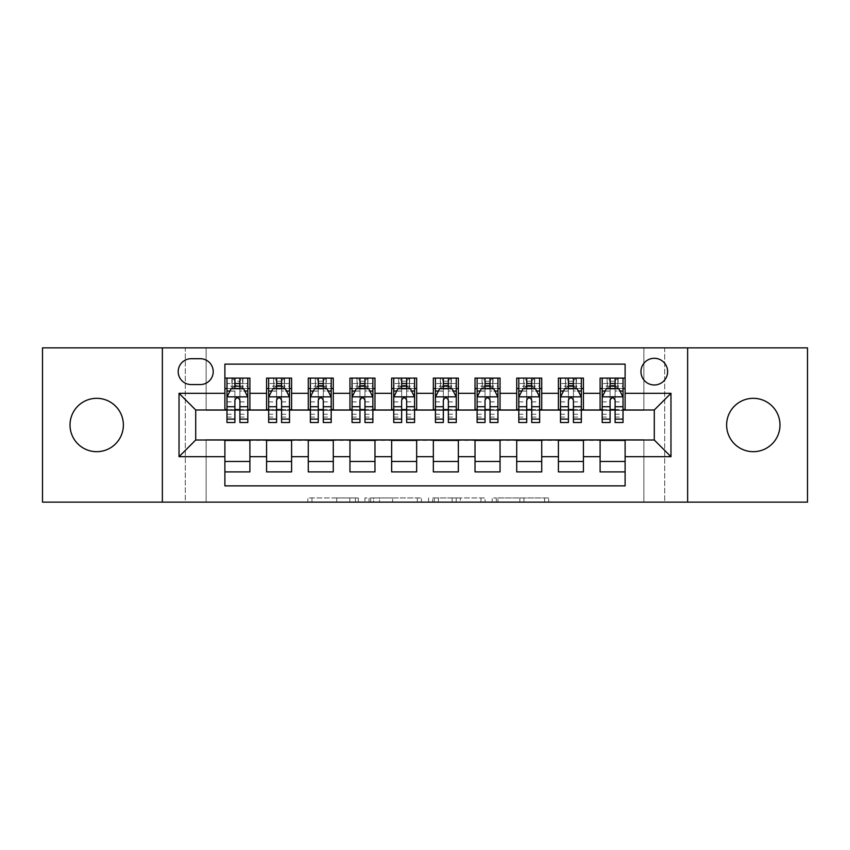 <?xml version="1.0" encoding="UTF-8"?>
<svg xmlns="http://www.w3.org/2000/svg" width="850" height="850" viewBox="0 0 850 850"><rect width="100%" height="100%" fill="white"/><g stroke="black" fill="none" stroke-linecap="round" stroke-linejoin="round"><path stroke-width="0.64" stroke-dasharray="4.25 3.19" d="M358.296 502.127L311.961 502.127L358.296 502.127L358.296 497.951L336.717 497.951L336.717 502.127L336.717 497.951L358.296 497.951L358.296 502.127L358.296 497.951L336.717 497.951L336.717 502.127L336.717 497.951L358.296 497.951L311.961 497.951L358.296 497.951M753.302 451.679A26.679 26.679 0 0 1 726.622 425A26.679 26.679 0 0 1 753.302 398.321A26.679 26.679 0 0 1 779.981 425A26.679 26.679 0 0 1 753.302 451.679M96.698 451.679A26.679 26.679 0 0 1 70.019 425A26.679 26.679 0 0 1 96.698 398.321A26.679 26.679 0 0 1 123.377 425A26.679 26.679 0 0 1 96.698 451.679M654.287 358.296A13.345 13.345 0 0 0 640.953 371.641A13.345 13.345 0 0 0 654.287 384.976A13.345 13.345 0 0 0 667.633 371.641A13.345 13.345 0 0 0 654.287 358.296M544.595 502.127L496.304 502.127L544.595 502.127L544.595 497.951L523.929 497.951L548.686 497.951L548.686 502.127L548.686 497.951L496.304 497.951L548.686 497.951L548.686 502.127L548.686 497.951L544.595 497.951L544.595 502.127M519.839 502.127L497.941 502.127L519.839 502.127L519.839 497.951L523.929 497.951L519.839 497.951L519.839 502.127L519.839 497.951L497.941 497.951L497.941 502.127L497.941 497.951L519.839 497.951L519.839 502.127M492.214 502.127L496.304 502.127L492.214 502.127L492.214 497.951L496.304 497.951L492.214 497.951L492.214 502.127M307.859 502.127L311.961 502.127L307.859 502.127L307.859 497.951L311.961 497.951L307.859 497.951L307.859 502.127M643.864 502.127L664.711 502.127L664.711 347.873L807.5 347.873L807.5 502.127L664.711 502.127L664.711 347.873L643.864 347.873L643.864 410.412L206.136 410.412L206.136 347.873L643.864 347.873L643.864 410.412L206.136 410.412L206.136 347.873L185.289 347.873L185.289 502.127L42.5 502.127L42.5 347.873L185.289 347.873L185.289 502.127L206.136 502.127L206.136 439.588L643.864 439.588L643.864 502.127L206.136 502.127L206.136 439.588L643.864 439.588L643.864 502.127M421.419 502.127L417.329 502.127L421.419 502.127L421.419 497.951L421.419 502.127M369.038 502.127L417.329 502.127L364.947 502.127L369.038 502.127L369.038 497.951L421.419 497.951L364.947 497.951L364.947 502.127L364.947 497.951L369.038 497.951L369.038 502.127M432.671 502.127L485.053 502.127L428.581 502.127L432.671 502.127L432.671 497.951L485.053 497.951L485.053 502.127L485.053 497.951L460.296 497.951L460.296 502.127M600.1 378.101L625.111 378.101L625.111 388.524L600.1 388.524L600.1 378.101M558.407 378.101L583.419 378.101L583.419 388.524L558.407 388.524L558.407 378.101M516.715 378.101L541.726 378.101L541.726 388.524L516.715 388.524L516.715 378.101M475.022 378.101L500.044 378.101L500.044 388.524L475.022 388.524L475.022 378.101M433.341 378.101L458.352 378.101L458.352 388.524L433.341 388.524L433.341 378.101M391.648 378.101L416.659 378.101L416.659 388.524L391.648 388.524L391.648 378.101M349.956 378.101L374.978 378.101L374.978 388.524L349.956 388.524L349.956 378.101M308.274 378.101L333.285 378.101L333.285 388.524L308.274 388.524L308.274 378.101M266.581 378.101L291.592 378.101L291.592 388.524L266.581 388.524L266.581 378.101M224.889 471.899L224.889 461.476L249.9 461.476L249.9 471.899L224.889 471.899L224.889 485.871L625.111 485.871L625.111 471.899L600.1 471.899L600.1 461.476L625.111 461.476L625.111 471.899M291.592 471.899L266.581 471.899L266.581 461.476L291.592 461.476L291.592 471.899M333.285 471.899L308.274 471.899L308.274 461.476L333.285 461.476L333.285 471.899M374.978 471.899L349.956 471.899L349.956 461.476L374.978 461.476L374.978 471.899M416.659 471.899L391.648 471.899L391.648 461.476L416.659 461.476L416.659 471.899M458.352 471.899L433.341 471.899L433.341 461.476L458.352 461.476L458.352 471.899M500.044 471.899L475.022 471.899L475.022 461.476L500.044 461.476L500.044 471.899M541.726 471.899L516.715 471.899L516.715 461.476L541.726 461.476L541.726 471.899M583.419 471.899L558.407 471.899L558.407 461.476L583.419 461.476L583.419 471.899M600.1 461.476L600.1 440.428L654.287 440.013L654.287 409.987L583.419 409.987L583.419 388.524M583.419 409.572L541.726 409.987L541.726 388.524M541.726 409.572L500.044 409.987L500.044 388.524M500.044 409.572L458.352 409.987L458.352 388.524M458.352 409.572L416.659 409.987L416.659 388.524M416.659 409.572L374.978 409.987L374.978 388.524M374.978 409.572L333.285 409.987L333.285 388.524M333.285 409.572L291.592 409.987L291.592 388.524M224.889 378.101L249.9 378.101L249.9 388.524L224.889 388.524L224.889 364.129L625.111 364.129L625.111 378.101M558.407 461.476L558.407 440.428L600.1 440.428M516.715 461.476L516.715 440.428L558.407 440.428M475.022 461.476L475.022 440.428L516.715 440.428M433.341 461.476L433.341 440.428L475.022 440.428M391.648 461.476L391.648 440.428L433.341 440.428M349.956 461.476L349.956 440.428L391.648 440.428M308.274 461.476L308.274 440.428L349.956 440.428M266.581 461.476L266.581 440.428L308.274 440.428M291.592 409.572L249.9 409.987L249.9 388.524M224.889 461.476L224.889 440.428L266.581 440.428M249.9 409.572L195.712 409.987L195.712 440.013L224.889 440.428M239.902 388.524L234.898 388.524M224.889 409.572L224.889 388.524M226.971 409.572L234.898 409.572M239.902 409.572L247.817 409.572M249.9 461.476L249.9 440.428M268.664 409.572L276.59 409.572M281.584 409.572L289.51 409.572M281.584 388.524L276.59 388.524M266.581 409.572L266.581 388.524M291.592 461.476L291.592 440.428M333.285 461.476L333.285 440.428M308.274 409.572L308.274 388.524M323.276 388.524L318.272 388.524M310.356 409.572L318.272 409.572M323.276 409.572L331.203 409.572M374.978 461.476L374.978 440.428M349.956 409.572L349.956 388.524M364.969 388.524L359.964 388.524M352.049 409.572L359.964 409.572M364.969 409.572L372.884 409.572M416.659 461.476L416.659 440.428M391.648 409.572L391.648 388.524M406.661 388.524L401.657 388.524M393.731 409.572L401.657 409.572M406.661 409.572L414.577 409.572M458.352 461.476L458.352 440.428M433.341 409.572L433.341 388.524M448.343 388.524L443.339 388.524M435.423 409.572L443.339 409.572M448.343 409.572L456.269 409.572M500.044 461.476L500.044 440.428M475.022 409.572L475.022 388.524M490.036 388.524L485.031 388.524M477.116 409.572L485.031 409.572M490.036 409.572L497.951 409.572M541.726 461.476L541.726 440.428M516.715 409.572L516.715 388.524M531.728 388.524L526.724 388.524M518.798 409.572L526.724 409.572M531.728 409.572L539.644 409.572M583.419 461.476L583.419 440.428M558.407 409.572L558.407 388.524M573.41 388.524L568.416 388.524M560.49 409.572L568.416 409.572M573.41 409.572L581.336 409.572M625.111 461.476L625.111 440.428M600.1 409.572L600.1 388.524M625.111 409.572L625.111 388.524M615.102 388.524L610.098 388.524M602.183 409.572L610.098 409.572M615.102 409.572L623.029 409.572M191.123 358.711A12.92 12.92 0 0 0 178.202 371.641A12.92 12.92 0 0 0 191.123 384.561L200.292 384.561A12.92 12.92 0 0 0 213.222 371.641A12.92 12.92 0 0 0 200.292 358.711L191.123 358.711M162.361 502.127L162.361 347.873M687.639 347.873L687.639 502.127M373.543 502.127L379.472 502.127L373.543 502.127L373.543 497.951L370.674 497.951L370.674 502.127L370.674 497.951L379.472 497.951L373.543 497.951L373.543 502.127M379.472 502.127L392.572 502.127L379.472 502.127L379.472 497.951L392.572 497.951L392.572 502.127L392.572 497.951L379.472 497.951L379.472 502.127M432.671 497.951L456.206 497.951L456.206 502.127L456.206 497.951L452.115 497.951L456.206 497.951L456.206 502.127L456.206 497.951L460.296 497.951M434.308 497.951L434.308 502.127L434.308 497.951M428.581 497.951L428.581 502.127L428.581 497.951M234.898 378.101L226.971 378.101L226.971 388.524L226.971 383.52L234.898 383.52L234.898 378.101L247.817 378.101L247.817 388.524L247.817 386.176L239.902 386.176M226.971 397.067L226.971 417.074L226.971 397.067L231.147 388.726L243.653 388.726L247.817 397.067L247.817 417.074L247.817 397.067M226.971 422.503L226.971 383.52L247.817 383.52L247.817 386.176M247.817 422.503L247.817 383.52L239.902 383.52L239.902 378.101L239.902 422.503M226.971 388.524L242.611 388.524L242.611 378.101L247.817 378.101M239.488 381.225L239.488 385.39L235.312 385.39L235.312 381.225L239.488 381.225L242.611 378.101L242.611 388.524L242.611 378.101L232.188 378.101L232.188 388.524L231.88 378.101L231.88 388.524M226.971 378.101L231.88 378.101M234.898 383.52L234.898 391.106L226.971 391.106M229.999 391.021L234.898 391.021L234.898 388.726M239.902 388.726L239.902 391.021L244.8 391.021M234.898 422.503L234.898 391.106M234.898 391.021L234.898 400.191C236.555 397.035 238.223 397.035 239.902 400.191L239.902 391.021M239.488 385.39L242.611 388.524L247.817 388.524M235.312 385.39L232.188 388.524M235.312 381.225L232.188 378.101M276.59 422.503L276.59 378.101L289.51 378.101L289.51 388.524L289.51 386.176L281.584 386.176M268.664 397.067L268.664 417.074L268.664 397.067L272.829 388.726L285.345 388.726L289.51 397.067L289.51 417.074L289.51 397.067M276.59 386.176L268.664 386.176L268.664 388.524L268.664 378.101L273.881 378.101L273.881 388.524L289.51 388.524M268.664 386.176L268.664 422.503M289.51 422.503L289.51 386.176M277.004 381.225L281.169 381.225L281.169 385.39L277.004 385.39L277.004 381.225L273.881 378.101L284.293 378.101L284.293 388.524L284.293 378.101L289.51 378.101L281.584 378.101L281.584 383.52L281.584 378.101M281.584 383.52L268.664 383.52L289.51 383.52L281.584 383.52L281.584 422.503M271.692 391.021L276.59 391.021L276.59 388.726M268.664 378.101L276.59 378.101L268.664 378.101M281.584 388.726L281.584 391.021L286.493 391.021M276.59 391.021L276.59 400.191C278.248 397.035 279.916 397.035 281.584 400.191L281.584 391.021M268.664 388.524L273.881 388.524L273.881 378.101M281.169 381.225L284.293 378.101L284.293 388.524L281.169 385.39M277.004 385.39L273.881 388.524M318.272 422.503L318.272 378.101L331.203 378.101L331.203 388.524L331.203 386.176L323.276 386.176M310.356 397.067L310.356 417.074L310.356 397.067L314.521 388.726L327.027 388.726L331.203 397.067L331.203 417.074L331.203 397.067M318.272 386.176L310.356 386.176L310.356 388.524L310.356 378.101L315.562 378.101L315.562 388.524L331.203 388.524M310.356 386.176L310.356 422.503M331.203 422.503L331.203 386.176M318.697 381.225L322.862 381.225L322.862 385.39L318.697 385.39L318.697 381.225L315.562 378.101L325.986 378.101L325.986 388.524L325.986 378.101L331.203 378.101L323.276 378.101L323.276 383.52L323.276 378.101M323.276 383.52L310.356 383.52L331.203 383.52L323.276 383.52L323.276 422.503M313.374 391.021L318.272 391.021L318.272 388.726M310.356 378.101L318.272 378.101L310.356 378.101M323.276 388.726L323.276 391.021L328.174 391.021M318.272 391.021L318.272 400.191C319.94 397.035 321.608 397.035 323.276 400.191L323.276 391.021M310.356 388.524L315.562 388.524L315.562 378.101M322.862 381.225L325.986 378.101L325.986 388.524L322.862 385.39M318.697 385.39L315.562 388.524M359.964 422.503L359.964 378.101L372.884 378.101L372.884 388.524L372.884 386.176L364.969 386.176M352.049 397.067L352.049 417.074L352.049 397.067L356.214 388.726L368.719 388.726L372.884 397.067L372.884 417.074L372.884 397.067M359.964 386.176L352.049 386.176L352.049 388.524L352.049 378.101L357.255 378.101L357.255 388.524L372.884 388.524M352.049 386.176L352.049 422.503M372.884 422.503L372.884 386.176M360.379 381.225L364.554 381.225L364.554 385.39L360.379 385.39L360.379 381.225L357.255 378.101L367.678 378.101L367.678 388.524L367.678 378.101L372.884 378.101L364.969 378.101L364.969 383.52L364.969 378.101M364.969 383.52L352.049 383.52L372.884 383.52L364.969 383.52L364.969 422.503M355.066 391.021L359.964 391.021L359.964 388.726M352.049 378.101L359.964 378.101L352.049 378.101M364.969 388.726L364.969 391.021L369.867 391.021M359.964 391.021L359.964 400.191C361.632 397.035 363.301 397.035 364.969 400.191L364.969 391.021M352.049 388.524L357.255 388.524L357.255 378.101M364.554 381.225L367.678 378.101L367.678 388.524L364.554 385.39M360.379 385.39L357.255 388.524M401.657 422.503L401.657 378.101L414.577 378.101L414.577 388.524L414.577 386.176L406.661 386.176M393.731 397.067L393.731 417.074L393.731 397.067L397.906 388.726L410.412 388.726L414.577 397.067L414.577 417.074L414.577 397.067M401.657 386.176L393.731 386.176L393.731 388.524L393.731 378.101L398.947 378.101L398.947 388.524L414.577 388.524M393.731 386.176L393.731 422.503M414.577 422.503L414.577 386.176M402.071 381.225L406.236 381.225L406.236 385.39L402.071 385.39L402.071 381.225L398.947 378.101L409.371 378.101L409.371 388.524L409.371 378.101L414.577 378.101L406.661 378.101L406.661 383.52L406.661 378.101M406.661 383.52L393.731 383.52L414.577 383.52L406.661 383.52L406.661 422.503M396.759 391.021L401.657 391.021L401.657 388.726M393.731 378.101L401.657 378.101L393.731 378.101M406.661 388.726L406.661 391.021L411.559 391.021M401.657 391.021L401.657 400.191C403.314 397.035 404.983 397.035 406.661 400.191L406.661 391.021M393.731 388.524L398.947 388.524L398.947 378.101M406.236 381.225L409.371 378.101L409.371 388.524L406.236 385.39M402.071 385.39L398.947 388.524M443.339 422.503L443.339 378.101L456.269 378.101L456.269 388.524L456.269 386.176L448.343 386.176M435.423 397.067L435.423 417.074L435.423 397.067L439.588 388.726L452.094 388.726L456.269 397.067L456.269 417.074L456.269 397.067M443.339 386.176L435.423 386.176L435.423 388.524L435.423 378.101L440.629 378.101L440.629 388.524L456.269 388.524M435.423 386.176L435.423 422.503M456.269 422.503L456.269 386.176M443.764 381.225L447.929 381.225L447.929 385.39L443.764 385.39L443.764 381.225L440.629 378.101L451.053 378.101L451.053 388.524L451.053 378.101L456.269 378.101L448.343 378.101L448.343 383.52L448.343 378.101M448.343 383.52L435.423 383.52L456.269 383.52L448.343 383.52L448.343 422.503M438.441 391.021L443.339 391.021L443.339 388.726M435.423 378.101L443.339 378.101L435.423 378.101M448.343 388.726L448.343 391.021L453.241 391.021M443.339 391.021L443.339 400.191C445.007 397.035 446.675 397.035 448.343 400.191L448.343 391.021M435.423 388.524L440.629 388.524L440.629 378.101M447.929 381.225L451.053 378.101L451.053 388.524L447.929 385.39M443.764 385.39L440.629 388.524M485.031 422.503L485.031 378.101L497.951 378.101L497.951 388.524L497.951 386.176L490.036 386.176M477.116 397.067L477.116 417.074L477.116 397.067L481.281 388.726L493.786 388.726L497.951 397.067L497.951 417.074L497.951 397.067M485.031 386.176L477.116 386.176L477.116 388.524L477.116 378.101L482.322 378.101L482.322 388.524L497.951 388.524M477.116 386.176L477.116 422.503M497.951 422.503L497.951 386.176M485.446 381.225L489.621 381.225L489.621 385.39L485.446 385.39L485.446 381.225L482.322 378.101L492.745 378.101L492.745 388.524L492.745 378.101L497.951 378.101L490.036 378.101L490.036 383.52L490.036 378.101M490.036 383.52L477.116 383.52L497.951 383.52L490.036 383.52L490.036 422.503M480.133 391.021L485.031 391.021L485.031 388.726M477.116 378.101L485.031 378.101L477.116 378.101M490.036 388.726L490.036 391.021L494.934 391.021M485.031 391.021L485.031 400.191C486.699 397.035 488.368 397.035 490.036 400.191L490.036 391.021M477.116 388.524L482.322 388.524L482.322 378.101M489.621 381.225L492.745 378.101L492.745 388.524L489.621 385.39M485.446 385.39L482.322 388.524M526.724 422.503L526.724 378.101L539.644 378.101L539.644 388.524L539.644 386.176L531.728 386.176M518.798 397.067L518.798 417.074L518.798 397.067L522.973 388.726L535.479 388.726L539.644 397.067L539.644 417.074L539.644 397.067M526.724 386.176L518.798 386.176L518.798 388.524L518.798 378.101L524.014 378.101L524.014 388.524L539.644 388.524M518.798 386.176L518.798 422.503M539.644 422.503L539.644 386.176M527.138 381.225L531.303 381.225L531.303 385.39L527.138 385.39L527.138 381.225L524.014 378.101L534.438 378.101L534.438 388.524L534.438 378.101L539.644 378.101L531.728 378.101L531.728 383.52L531.728 378.101M531.728 383.52L518.798 383.52L539.644 383.52L531.728 383.52L531.728 422.503M521.826 391.021L526.724 391.021L526.724 388.726M518.798 378.101L526.724 378.101L518.798 378.101M531.728 388.726L531.728 391.021L536.626 391.021M526.724 391.021L526.724 400.191C528.381 397.035 530.049 397.035 531.728 400.191L531.728 391.021M518.798 388.524L524.014 388.524L524.014 378.101M531.303 381.225L534.438 378.101L534.438 388.524L531.303 385.39M527.138 385.39L524.014 388.524M568.416 422.503L568.416 378.101L581.336 378.101L581.336 388.524L581.336 386.176L573.41 386.176M560.49 397.067L560.49 417.074L560.49 397.067L564.655 388.726L577.171 388.726L581.336 397.067L581.336 417.074L581.336 397.067M568.416 386.176L560.49 386.176L560.49 388.524L560.49 378.101L565.707 378.101L565.707 388.524L581.336 388.524M560.49 386.176L560.49 422.503M581.336 422.503L581.336 386.176M568.831 381.225L572.996 381.225L572.996 385.39L568.831 385.39L568.831 381.225L565.707 378.101L576.119 378.101L576.119 388.524L576.119 378.101L581.336 378.101L573.41 378.101L573.41 383.52L573.41 378.101M573.41 383.52L560.49 383.52L581.336 383.52L573.41 383.52L573.41 422.503M563.508 391.021L568.416 391.021L568.416 388.726M560.49 378.101L568.416 378.101L560.49 378.101M573.41 388.726L573.41 391.021L578.308 391.021M568.416 391.021L568.416 400.191C570.074 397.035 571.742 397.035 573.41 400.191L573.41 391.021M560.49 388.524L565.707 388.524L565.707 378.101M572.996 381.225L576.119 378.101L576.119 388.524L572.996 385.39M568.831 385.39L565.707 388.524M610.098 422.503L610.098 378.101L623.029 378.101L623.029 388.524L623.029 386.176L615.102 386.176M602.183 397.067L602.183 417.074L602.183 397.067L606.347 388.726L618.853 388.726L623.029 397.067L623.029 417.074L623.029 397.067M610.098 386.176L602.183 386.176L602.183 388.524L602.183 378.101L607.389 378.101L607.389 388.524L623.029 388.524M602.183 386.176L602.183 422.503M623.029 422.503L623.029 386.176M610.513 381.225L614.688 381.225L614.688 385.39L610.513 385.39L610.513 381.225L607.389 378.101L617.812 378.101L617.812 388.524L617.812 378.101L623.029 378.101L615.102 378.101L615.102 383.52L615.102 378.101M615.102 383.52L602.183 383.52L623.029 383.52L615.102 383.52L615.102 422.503M605.2 391.021L610.098 391.021L610.098 388.726M602.183 378.101L610.098 378.101L602.183 378.101M615.102 388.726L615.102 391.021L620.001 391.021M610.098 391.021L610.098 400.191C611.766 397.035 613.434 397.035 615.102 400.191L615.102 391.021M602.183 388.524L607.389 388.524L607.389 378.101M614.688 381.225L617.812 378.101L617.812 388.524L614.688 385.39M610.513 385.39L607.389 388.524M355.438 497.951L355.438 502.127L355.438 497.951M349.807 497.951L349.807 502.127L349.807 497.951M311.961 497.951L311.961 502.127L311.961 497.951M417.329 497.951L417.329 502.127L417.329 497.951M480.962 497.951L480.962 502.127L480.962 497.951M452.115 497.951L452.115 502.127L452.115 497.951M438.398 497.951L438.398 502.127L438.398 497.951M523.929 497.951L523.929 502.127L523.929 497.951M496.304 497.951L496.304 502.127L496.304 497.951M227.077 396.854L247.711 396.854M247.817 391.106L239.902 391.106M226.971 414.258L234.898 414.258M239.902 414.258L247.817 414.258M226.971 401.891L234.898 401.891M239.902 401.891L247.817 401.891M234.898 386.176L226.971 386.176M242.909 378.101L242.909 388.524M268.77 396.854L289.404 396.854M276.59 391.106L268.664 391.106M289.51 391.106L281.584 391.106M268.664 414.258L276.59 414.258M281.584 414.258L289.51 414.258M268.664 401.891L276.59 401.891M281.584 401.891L289.51 401.891M273.572 378.101L273.572 388.524M284.601 378.101L284.601 388.524M310.462 396.854L331.096 396.854M318.272 391.106L310.356 391.106M331.203 391.106L323.276 391.106M310.356 414.258L318.272 414.258M323.276 414.258L331.203 414.258M310.356 401.891L318.272 401.891M323.276 401.891L331.203 401.891M315.265 378.101L315.265 388.524M326.294 378.101L326.294 388.524M352.144 396.854L372.789 396.854M359.964 391.106L352.049 391.106M372.884 391.106L364.969 391.106M352.049 414.258L359.964 414.258M364.969 414.258L372.884 414.258M352.049 401.891L359.964 401.891M364.969 401.891L372.884 401.891M356.957 378.101L356.957 388.524M367.976 378.101L367.976 388.524M393.837 396.854L414.471 396.854M401.657 391.106L393.731 391.106M414.577 391.106L406.661 391.106M393.731 414.258L401.657 414.258M406.661 414.258L414.577 414.258M393.731 401.891L401.657 401.891M406.661 401.891L414.577 401.891M398.639 378.101L398.639 388.524M409.668 378.101L409.668 388.524M435.529 396.854L456.163 396.854M443.339 391.106L435.423 391.106M456.269 391.106L448.343 391.106M435.423 414.258L443.339 414.258M448.343 414.258L456.269 414.258M435.423 401.891L443.339 401.891M448.343 401.891L456.269 401.891M440.332 378.101L440.332 388.524M451.361 378.101L451.361 388.524M477.211 396.854L497.856 396.854M485.031 391.106L477.116 391.106M497.951 391.106L490.036 391.106M477.116 414.258L485.031 414.258M490.036 414.258L497.951 414.258M477.116 401.891L485.031 401.891M490.036 401.891L497.951 401.891M482.024 378.101L482.024 388.524M493.043 378.101L493.043 388.524M518.904 396.854L539.538 396.854M526.724 391.106L518.798 391.106M539.644 391.106L531.728 391.106M518.798 414.258L526.724 414.258M531.728 414.258L539.644 414.258M518.798 401.891L526.724 401.891M531.728 401.891L539.644 401.891M523.706 378.101L523.706 388.524M534.735 378.101L534.735 388.524M560.596 396.854L581.23 396.854M568.416 391.106L560.49 391.106M581.336 391.106L573.41 391.106M560.49 414.258L568.416 414.258M573.41 414.258L581.336 414.258M560.49 401.891L568.416 401.891M573.41 401.891L581.336 401.891M565.399 378.101L565.399 388.524M576.428 378.101L576.428 388.524M602.289 396.854L622.923 396.854M610.098 391.106L602.183 391.106M623.029 391.106L615.102 391.106M602.183 414.258L610.098 414.258M615.102 414.258L623.029 414.258M602.183 401.891L610.098 401.891M615.102 401.891L623.029 401.891M607.091 378.101L607.091 388.524M618.12 378.101L618.12 388.524M226.971 417.074L234.898 417.074M239.902 417.074L247.817 417.074M268.664 417.074L276.59 417.074M281.584 417.074L289.51 417.074M310.356 417.074L318.272 417.074M323.276 417.074L331.203 417.074M352.049 417.074L359.964 417.074M364.969 417.074L372.884 417.074M393.731 417.074L401.657 417.074M406.661 417.074L414.577 417.074M435.423 417.074L443.339 417.074M448.343 417.074L456.269 417.074M477.116 417.074L485.031 417.074M490.036 417.074L497.951 417.074M518.798 417.074L526.724 417.074M531.728 417.074L539.644 417.074M560.49 417.074L568.416 417.074M573.41 417.074L581.336 417.074M602.183 417.074L610.098 417.074M615.102 417.074L623.029 417.074"/><path stroke-width="1.27" d="M753.302 398.321A26.679 26.679 0 0 0 726.622 425A26.679 26.679 0 0 0 753.302 451.679A26.679 26.679 0 0 0 779.981 425A26.679 26.679 0 0 0 753.302 398.321M96.698 398.321A26.679 26.679 0 0 0 70.019 425A26.679 26.679 0 0 0 96.698 451.679A26.679 26.679 0 0 0 123.377 425A26.679 26.679 0 0 0 96.698 398.321M654.287 358.296A13.345 13.345 0 0 0 640.953 371.641A13.345 13.345 0 0 0 654.287 384.976A13.345 13.345 0 0 0 667.633 371.641A13.345 13.345 0 0 0 654.287 358.296M687.639 502.127L807.5 502.127L807.5 347.873L687.639 347.873L687.639 502.127L162.361 502.127L162.361 347.873L42.5 347.873L42.5 502.127L162.361 502.127M625.111 378.101L600.1 378.101L600.1 393.316L583.419 393.316L583.419 409.987L600.1 409.987L600.1 393.316M583.419 393.316L583.419 378.101L558.407 378.101L558.407 393.316L541.726 393.316L541.726 409.987L558.407 409.987L558.407 393.316M541.726 393.316L541.726 378.101L516.715 378.101L516.715 393.316L500.044 393.316L500.044 409.987L516.715 409.987L516.715 393.316M500.044 393.316L500.044 378.101L475.022 378.101L475.022 393.316L458.352 393.316L458.352 409.987L475.022 409.987L475.022 393.316M458.352 393.316L458.352 378.101L433.341 378.101L433.341 393.316L416.659 393.316L416.659 409.987L433.341 409.987L433.341 393.316M416.659 393.316L416.659 378.101L391.648 378.101L391.648 393.316L374.978 393.316L374.978 409.987L391.648 409.987L391.648 393.316M374.978 393.316L374.978 378.101L349.956 378.101L349.956 393.316L333.285 393.316L333.285 409.987L349.956 409.987L349.956 393.316M333.285 393.316L333.285 378.101L308.274 378.101L308.274 393.316L291.592 393.316L291.592 409.987L308.274 409.987L308.274 393.316M291.592 393.316L291.592 378.101L266.581 378.101L266.581 409.987L249.9 409.987L249.9 378.101L224.889 378.101M224.889 471.899L249.9 471.899L249.9 440.013L266.581 440.013L266.581 471.899L291.592 471.899L291.592 440.013L308.274 440.013L308.274 456.684L291.592 456.684M308.274 456.684L308.274 471.899L333.285 471.899L333.285 440.013L349.956 440.013L349.956 456.684L333.285 456.684M349.956 456.684L349.956 471.899L374.978 471.899L374.978 440.013L391.648 440.013L391.648 456.684L374.978 456.684M391.648 456.684L391.648 471.899L416.659 471.899L416.659 440.013L433.341 440.013L433.341 456.684L416.659 456.684M433.341 456.684L433.341 471.899L458.352 471.899L458.352 440.013L475.022 440.013L475.022 456.684L458.352 456.684M475.022 456.684L475.022 471.899L500.044 471.899L500.044 440.013L516.715 440.013L516.715 456.684L500.044 456.684M516.715 456.684L516.715 471.899L541.726 471.899L541.726 440.013L558.407 440.013L558.407 456.684L541.726 456.684M558.407 456.684L558.407 471.899L583.419 471.899L583.419 440.013L600.1 440.013L600.1 456.684L583.419 456.684M191.123 384.561L200.292 384.561A12.92 12.92 0 0 0 213.222 371.641A12.92 12.92 0 0 0 200.292 358.711L191.123 358.711A12.92 12.92 0 0 0 178.202 371.641A12.92 12.92 0 0 0 191.123 384.561M687.639 347.873L162.361 347.873M625.111 393.316L625.111 364.129L224.889 364.129L224.889 409.987L195.712 409.987L195.712 440.013L224.889 440.013L224.889 485.871L625.111 485.871L625.111 440.013L654.287 440.013L654.287 409.987L625.111 409.987L625.111 393.316L670.969 393.316L670.969 456.684L625.111 456.684M224.889 456.684L179.031 456.684L179.031 393.316L224.889 393.316M600.1 456.684L600.1 471.899L625.111 471.899M224.889 388.524L226.971 388.524M234.898 388.524L239.902 388.524M247.817 388.524L249.9 388.524M224.889 409.572L226.971 409.572M234.898 409.572L239.902 409.572M247.817 409.572L249.9 409.572M224.889 440.428L249.9 440.428M224.889 461.476L249.9 461.476M266.581 409.572L268.664 409.572M276.59 409.572L281.584 409.572M289.51 409.572L291.592 409.572M266.581 388.524L268.664 388.524M276.59 388.524L281.584 388.524M289.51 388.524L291.592 388.524M266.581 440.428L291.592 440.428M266.581 461.476L291.592 461.476M308.274 440.428L333.285 440.428M308.274 461.476L333.285 461.476M308.274 388.524L310.356 388.524M318.272 388.524L323.276 388.524M331.203 388.524L333.285 388.524M308.274 409.572L310.356 409.572M318.272 409.572L323.276 409.572M331.203 409.572L333.285 409.572M349.956 440.428L374.978 440.428M349.956 461.476L374.978 461.476M349.956 388.524L352.049 388.524M359.964 388.524L364.969 388.524M372.884 388.524L374.978 388.524M349.956 409.572L352.049 409.572M359.964 409.572L364.969 409.572M372.884 409.572L374.978 409.572M391.648 440.428L416.659 440.428M391.648 461.476L416.659 461.476M391.648 388.524L393.731 388.524M401.657 388.524L406.661 388.524M414.577 388.524L416.659 388.524M391.648 409.572L393.731 409.572M401.657 409.572L406.661 409.572M414.577 409.572L416.659 409.572M433.341 440.428L458.352 440.428M433.341 461.476L458.352 461.476M433.341 388.524L435.423 388.524M443.339 388.524L448.343 388.524M456.269 388.524L458.352 388.524M433.341 409.572L435.423 409.572M443.339 409.572L448.343 409.572M456.269 409.572L458.352 409.572M475.022 440.428L500.044 440.428M475.022 461.476L500.044 461.476M475.022 388.524L477.116 388.524M485.031 388.524L490.036 388.524M497.951 388.524L500.044 388.524M475.022 409.572L477.116 409.572M485.031 409.572L490.036 409.572M497.951 409.572L500.044 409.572M516.715 440.428L541.726 440.428M516.715 461.476L541.726 461.476M516.715 388.524L518.798 388.524M526.724 388.524L531.728 388.524M539.644 388.524L541.726 388.524M516.715 409.572L518.798 409.572M526.724 409.572L531.728 409.572M539.644 409.572L541.726 409.572M558.407 440.428L583.419 440.428M558.407 461.476L583.419 461.476M558.407 388.524L560.49 388.524M568.416 388.524L573.41 388.524M581.336 388.524L583.419 388.524M558.407 409.572L560.49 409.572M568.416 409.572L573.41 409.572M581.336 409.572L583.419 409.572M600.1 440.428L625.111 440.428M600.1 461.476L625.111 461.476M600.1 388.524L602.183 388.524M610.098 388.524L615.102 388.524M623.029 388.524L625.111 388.524M600.1 409.572L602.183 409.572M610.098 409.572L615.102 409.572M623.029 409.572L625.111 409.572M195.712 409.987L179.031 393.316M195.712 440.013L179.031 456.684M670.969 393.316L654.287 409.987M670.969 456.684L654.287 440.013M239.902 383.52L234.898 383.52M247.817 419.103L239.902 419.103L239.902 422.503L247.817 422.503L247.817 397.067L243.653 388.726L231.147 388.726L226.971 397.067L226.971 422.503L234.898 422.503L234.898 419.103L226.971 419.103M226.971 397.067L226.971 378.101M247.817 397.067L247.817 378.101M234.898 388.726L234.898 378.101M239.902 378.101L239.902 388.726M239.902 419.103L239.902 400.191C238.234 396.982 236.566 396.982 234.898 400.191L234.898 419.103M281.584 383.52L276.59 383.52M289.51 419.103L281.584 419.103L281.584 422.503L289.51 422.503L289.51 397.067L285.345 388.726L272.829 388.726L268.664 397.067L268.664 422.503L276.59 422.503L276.59 419.103L268.664 419.103M268.664 397.067L268.664 378.101M289.51 397.067L289.51 378.101M276.59 388.726L276.59 378.101M281.584 378.101L281.584 388.726M281.584 419.103L281.584 400.191C279.926 396.982 278.258 396.982 276.59 400.191L276.59 419.103M323.276 383.52L318.272 383.52M331.203 419.103L323.276 419.103L323.276 422.503L331.203 422.503L331.203 397.067L327.027 388.726L314.521 388.726L310.356 397.067L310.356 422.503L318.272 422.503L318.272 419.103L310.356 419.103M310.356 397.067L310.356 378.101M331.203 397.067L331.203 378.101M318.272 388.726L318.272 378.101M323.276 378.101L323.276 388.726M323.276 419.103L323.276 400.191C321.608 396.982 319.94 396.982 318.272 400.191L318.272 419.103M364.969 383.52L359.964 383.52M372.884 419.103L364.969 419.103L364.969 422.503L372.884 422.503L372.884 397.067L368.719 388.726L356.214 388.726L352.049 397.067L352.049 422.503L359.964 422.503L359.964 419.103L352.049 419.103M352.049 397.067L352.049 378.101M372.884 397.067L372.884 378.101M359.964 388.726L359.964 378.101M364.969 378.101L364.969 388.726M364.969 419.103L364.969 400.191C363.301 396.982 361.632 396.982 359.964 400.191L359.964 419.103M406.661 383.52L401.657 383.52M414.577 419.103L406.661 419.103L406.661 422.503L414.577 422.503L414.577 397.067L410.412 388.726L397.906 388.726L393.731 397.067L393.731 422.503L401.657 422.503L401.657 419.103L393.731 419.103M393.731 397.067L393.731 378.101M414.577 397.067L414.577 378.101M401.657 388.726L401.657 378.101M406.661 378.101L406.661 388.726M406.661 419.103L406.661 400.191C404.993 396.982 403.325 396.982 401.657 400.191L401.657 419.103M448.343 383.52L443.339 383.52M456.269 419.103L448.343 419.103L448.343 422.503L456.269 422.503L456.269 397.067L452.094 388.726L439.588 388.726L435.423 397.067L435.423 422.503L443.339 422.503L443.339 419.103L435.423 419.103M435.423 397.067L435.423 378.101M456.269 397.067L456.269 378.101M443.339 388.726L443.339 378.101M448.343 378.101L448.343 388.726M448.343 419.103L448.343 400.191C446.686 396.982 445.017 396.982 443.339 400.191L443.339 419.103M490.036 383.52L485.031 383.52M497.951 419.103L490.036 419.103L490.036 422.503L497.951 422.503L497.951 397.067L493.786 388.726L481.281 388.726L477.116 397.067L477.116 422.503L485.031 422.503L485.031 419.103L477.116 419.103M477.116 397.067L477.116 378.101M497.951 397.067L497.951 378.101M485.031 388.726L485.031 378.101M490.036 378.101L490.036 388.726M490.036 419.103L490.036 400.191C488.368 396.982 486.699 396.982 485.031 400.191L485.031 419.103M531.728 383.52L526.724 383.52M539.644 419.103L531.728 419.103L531.728 422.503L539.644 422.503L539.644 397.067L535.479 388.726L522.973 388.726L518.798 397.067L518.798 422.503L526.724 422.503L526.724 419.103L518.798 419.103M518.798 397.067L518.798 378.101M539.644 397.067L539.644 378.101M526.724 388.726L526.724 378.101M531.728 378.101L531.728 388.726M531.728 419.103L531.728 400.191C530.06 396.982 528.392 396.982 526.724 400.191L526.724 419.103M573.41 383.52L568.416 383.52M581.336 419.103L573.41 419.103L573.41 422.503L581.336 422.503L581.336 397.067L577.171 388.726L564.655 388.726L560.49 397.067L560.49 422.503L568.416 422.503L568.416 419.103L560.49 419.103M560.49 397.067L560.49 378.101M581.336 397.067L581.336 378.101M568.416 388.726L568.416 378.101M573.41 378.101L573.41 388.726M573.41 419.103L573.41 400.191C571.753 396.982 570.084 396.982 568.416 400.191L568.416 419.103M615.102 383.52L610.098 383.52M623.029 419.103L615.102 419.103L615.102 422.503L623.029 422.503L623.029 397.067L618.853 388.726L606.347 388.726L602.183 397.067L602.183 422.503L610.098 422.503L610.098 419.103L602.183 419.103M602.183 397.067L602.183 378.101M623.029 397.067L623.029 378.101M610.098 388.726L610.098 378.101M615.102 378.101L615.102 388.726M615.102 419.103L615.102 400.191C613.434 396.982 611.766 396.982 610.098 400.191L610.098 419.103M266.581 456.684L249.9 456.684M266.581 393.316L249.9 393.316M247.711 396.854L227.077 396.854M226.971 391.021L229.999 391.021M244.8 391.021L247.817 391.021M234.898 406.736L226.971 406.736M247.817 406.736L239.902 406.736M239.902 386.176L234.898 386.176M289.404 396.854L268.77 396.854M268.664 391.021L271.692 391.021M286.493 391.021L289.51 391.021M276.59 406.736L268.664 406.736M289.51 406.736L281.584 406.736M281.584 386.176L276.59 386.176M331.096 396.854L310.462 396.854M310.356 391.021L313.374 391.021M328.174 391.021L331.203 391.021M318.272 406.736L310.356 406.736M331.203 406.736L323.276 406.736M323.276 386.176L318.272 386.176M372.789 396.854L352.144 396.854M352.049 391.021L355.066 391.021M369.867 391.021L372.884 391.021M359.964 406.736L352.049 406.736M372.884 406.736L364.969 406.736M364.969 386.176L359.964 386.176M414.471 396.854L393.837 396.854M393.731 391.021L396.759 391.021M411.559 391.021L414.577 391.021M401.657 406.736L393.731 406.736M414.577 406.736L406.661 406.736M406.661 386.176L401.657 386.176M456.163 396.854L435.529 396.854M435.423 391.021L438.441 391.021M453.241 391.021L456.269 391.021M443.339 406.736L435.423 406.736M456.269 406.736L448.343 406.736M448.343 386.176L443.339 386.176M497.856 396.854L477.211 396.854M477.116 391.021L480.133 391.021M494.934 391.021L497.951 391.021M485.031 406.736L477.116 406.736M497.951 406.736L490.036 406.736M490.036 386.176L485.031 386.176M539.538 396.854L518.904 396.854M518.798 391.021L521.826 391.021M536.626 391.021L539.644 391.021M526.724 406.736L518.798 406.736M539.644 406.736L531.728 406.736M531.728 386.176L526.724 386.176M581.23 396.854L560.596 396.854M560.49 391.021L563.508 391.021M578.308 391.021L581.336 391.021M568.416 406.736L560.49 406.736M581.336 406.736L573.41 406.736M573.41 386.176L568.416 386.176M622.923 396.854L602.289 396.854M602.183 391.021L605.2 391.021M620.001 391.021L623.029 391.021M610.098 406.736L602.183 406.736M623.029 406.736L615.102 406.736M615.102 386.176L610.098 386.176"/></g></svg>
